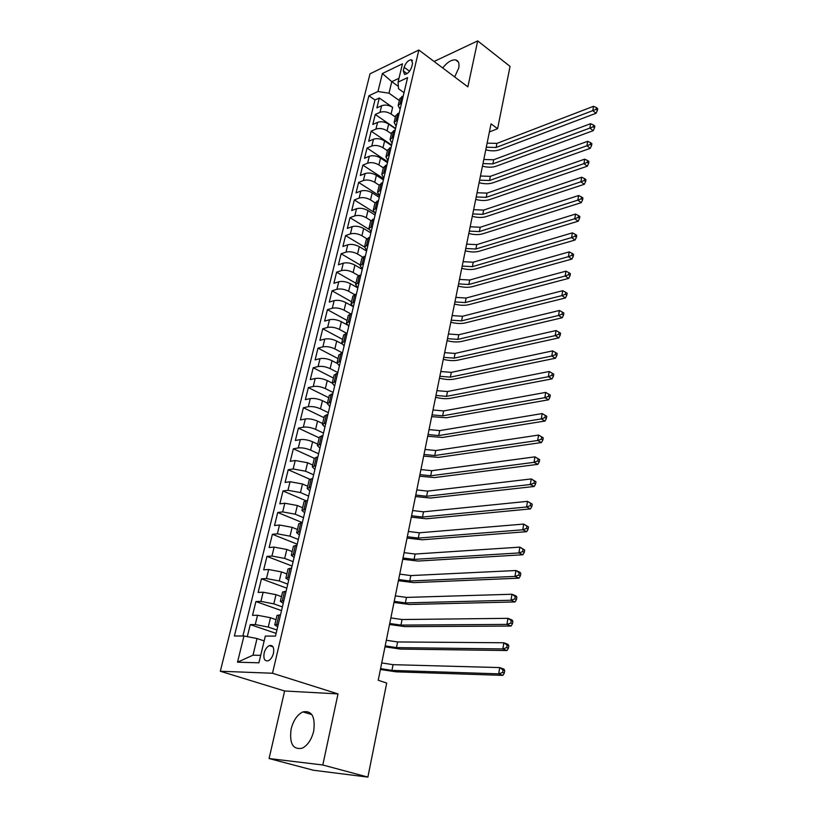 <?xml version="1.0" encoding="UTF-8"?>
<svg xmlns="http://www.w3.org/2000/svg" width="818" height="818" viewBox="0 0 818 818"><rect width="100%" height="100%" fill="white"/><g stroke="black" fill="none" stroke-linecap="round" stroke-linejoin="round"><path stroke-width="1.23" d="M313.713 731.036C315.451 716.68 311.832 710.3 302.875 711.905C297.302 714.635 293.386 720.331 291.136 729.002C289.235 743.531 292.926 749.942 302.179 748.225C307.701 745.372 311.546 739.636 313.713 731.036M454.675 76.953L458.694 68.15C459.573 63.446 458.55 60.696 455.606 59.898C451.546 59.53 447.252 62.219 442.691 67.955M273.478 653.265C274.327 647.478 272.946 644.932 269.337 645.617C266.913 646.823 265.185 649.308 264.142 653.091C263.273 658.909 264.664 661.465 268.324 660.76C270.738 659.533 272.455 657.038 273.478 653.265M269.081 758.531L322.803 764.983L338.008 693.909L284.613 690.985L269.081 758.531L313.427 770.249L367.885 777.1L386.699 683.061L378.223 680.249L491.035 123.855L497.6 128.692L510.064 66.401L477.692 40.9L434.061 61.473M284.613 690.985L220.308 671.241L370.012 73.814L418.847 50.031L272.496 673.245L220.308 671.241M379.296 97.996L392.66 107.383C388.836 105.072 385.155 104.51 381.628 105.706L376.883 107.864L379.296 97.996L374.981 99.99L242.895 635.995M395.411 117.056L391.065 114.029C387.231 111.729 383.54 111.166 380.012 112.342L375.257 114.479L395.564 128.477M375.257 114.479L372.814 124.469L377.568 122.363C381.106 121.197 384.808 121.77 388.662 124.06L395.493 128.774M391.505 145.604L384.624 140.952C380.738 138.671 377.016 138.099 373.468 139.224L368.693 141.269L371.167 131.156L391.648 145.031M387.476 162.649L380.534 158.038C376.607 155.778 372.875 155.195 369.307 156.279L364.531 158.273L367.037 148.038L387.681 161.77M383.397 179.899L376.392 175.328C372.435 173.099 368.673 172.506 365.104 173.549L360.309 175.481L362.844 165.124L383.673 178.723M379.266 197.353L372.2 192.843C368.212 190.625 364.429 190.021 360.84 191.034L356.045 192.905L358.611 182.424L379.613 195.87L377.548 192.24L381.076 189.694M375.084 215.032L367.957 210.563C363.938 208.375 360.124 207.762 356.536 208.733L351.72 210.543L354.317 199.929L373.703 212.087M370.851 232.925L363.662 228.519C359.603 226.351 355.779 225.727 352.169 226.658L347.343 228.396L349.981 217.649L368.949 229.316M366.566 251.044L359.306 246.688C355.216 244.541 351.372 243.917 347.752 244.807L342.916 246.474L345.574 235.594L364.542 247.005L368.08 244.633M362.231 269.388L354.91 265.083C350.779 262.967 346.904 262.333 343.274 263.181L338.427 264.776L341.126 253.764L360.257 265.032M357.834 287.956L350.441 283.723C346.28 281.627 342.384 280.983 338.744 281.791L333.887 283.314L336.617 272.159L355.922 283.273M352.088 306.055L345.922 302.599C341.73 300.533 337.803 299.879 334.153 300.635L329.286 302.087L332.057 290.799L351.525 301.75M346.842 324.715L341.351 321.719C337.118 319.674 333.171 319.01 329.511 319.715L324.623 321.096L327.435 309.664L347.088 320.462M341.842 343.816L336.709 341.075C332.445 339.071 328.468 338.396 324.797 339.051L319.91 340.36L322.752 328.775L342.578 339.409M336.985 363.274L332.016 360.697C327.711 358.713 323.713 358.028 320.032 358.642L315.124 359.859L318.008 348.131L338.028 358.591M337.66 373.253L334.122 375.033L332.21 383.069L327.261 380.575C322.916 378.622 318.887 377.926 315.196 378.478L310.288 379.624L313.202 367.742L333.407 378.028M327.435 403.162L322.435 400.708C318.049 398.785 314.01 398.08 310.298 398.591L305.38 399.644L308.335 387.599L328.734 397.712M322.599 423.519L317.548 421.117C313.13 419.225 309.051 418.509 305.339 418.959L300.411 419.931L303.396 407.732L323.989 417.661M317.701 444.154L312.599 441.792C308.13 439.931 304.04 439.205 300.308 439.603L295.37 440.493L298.406 428.121L319.194 437.855M312.732 465.064L307.588 462.743L295.216 460.524L290.267 461.321L293.335 448.785L314.327 458.325M307.691 486.25L302.496 483.99L290.053 481.73L285.093 482.436L288.202 469.736L309.695 479.195M302.588 507.722L297.343 505.514L284.817 503.223L279.848 503.837L283.008 490.964L305.789 500.677M297.415 529.502L292.118 527.344L279.511 525.013L274.531 525.524L277.731 512.477L302.323 522.61M292.179 551.577L286.821 549.471L274.132 547.109L269.142 547.518L272.384 534.287L297.22 544.175M286.862 573.95L281.453 571.915L268.672 569.512L263.682 569.809L266.965 556.393L292.057 566.025M281.464 596.649L276.003 594.666L263.151 592.222L258.14 592.416L261.474 578.817L286.811 588.173M276.003 619.655L270.482 617.733L257.537 615.259L252.527 615.34L255.901 601.547L281.504 610.627M404.133 67.26L403.264 70.91L404.583 74.448C407.701 73.937 410.074 71.422 411.71 66.902L412.579 63.221L411.29 59.734C408.162 60.225 405.779 62.741 404.133 67.26L409.542 71.227M398.376 86.422L391.771 81.677L388.99 93.18L377.947 91.514L368.908 95.747L234.388 635.975L243.948 635.995L237.506 662.191L258.917 662.805L265.329 636.067L275.482 636.097L407.589 77.628L398.08 82.086L398.53 88.763L404.02 92.7M377.947 91.514L382.384 73.508L402.456 63.824L398.08 82.086M276.913 630.024L268.253 627.058L270.482 617.733M282.384 606.915L273.805 603.858L276.003 594.666M287.772 584.134L279.286 580.974L281.453 571.915M293.089 561.659L284.684 558.408L286.821 549.471M298.325 539.491L290.012 536.158L292.118 527.344M303.498 517.63L295.267 514.215L297.343 505.514M308.601 496.066L300.451 492.559L302.496 483.99M313.631 474.798L305.564 471.209L307.588 462.743M318.601 453.806L310.605 450.135L312.599 441.792M323.499 433.09L315.584 429.348L317.548 421.117M328.335 412.65L320.492 408.836L322.435 400.708M333.11 392.476L325.339 388.591L327.261 380.575M337.814 372.568L330.124 368.611L332.016 360.697M342.466 352.916L334.838 348.897L336.709 341.075M346.566 333.253L339.501 329.429L341.351 321.719M350.523 313.775L344.102 310.216L345.922 302.599M354.501 294.572L348.642 291.249L350.441 283.723M358.54 275.656L353.131 272.517L354.91 265.083M362.63 257.036L357.558 254.02L359.306 246.688M366.75 238.682L361.924 235.758L363.662 228.519M370.891 220.604L366.249 217.721L367.957 210.563M375.053 202.782L370.513 199.909L372.2 192.843M379.215 185.216L374.726 182.312L376.392 175.328M383.335 167.864L378.887 164.929L380.534 158.038M387.415 150.727L382.998 147.761L384.624 140.952M391.433 133.794L387.057 130.788L388.662 124.06M268.253 627.058L255.267 624.563L250.257 624.604L247.302 636.649M255.901 601.547L260.911 601.404L273.805 603.858M261.474 578.817L266.474 578.561L279.286 580.974M266.965 556.393L271.954 556.035L284.684 558.408M272.384 534.287L277.374 533.817L290.012 536.158M277.731 512.477L282.701 511.904L295.267 514.215M283.008 490.964L287.967 490.299L300.451 492.559M288.202 469.736L293.161 468.97L305.564 471.209M293.335 448.785L298.284 447.937C302.016 447.558 306.116 448.295 310.605 450.135M298.406 428.121L303.335 427.18C307.057 426.751 311.137 427.477 315.584 429.348M303.396 407.732L308.325 406.699C312.036 406.219 316.085 406.924 320.492 408.836M308.335 387.599L313.243 386.495C316.944 385.953 320.973 386.648 325.339 388.591M313.202 367.742L318.1 366.546C321.791 365.953 325.799 366.648 330.124 368.611M318.008 348.131L322.895 346.852C326.576 346.219 330.554 346.893 334.838 348.897M322.752 328.775L327.629 327.425C331.3 326.73 335.257 327.404 339.501 329.429M327.435 309.664L332.302 308.233C335.963 307.496 339.889 308.161 344.102 310.216M332.057 290.799L336.914 289.296C340.564 288.509 344.47 289.163 348.642 291.249M336.617 272.159L341.474 270.594C345.104 269.766 348.989 270.41 353.131 272.517M341.126 253.764L345.973 252.128C349.593 251.259 353.448 251.883 357.558 254.02M345.574 235.594L350.411 233.887C354.02 232.977 357.855 233.6 361.924 235.758M349.981 217.649L354.797 215.88C358.396 214.919 362.21 215.533 366.249 217.721M354.317 199.929L359.122 198.089C362.711 197.097 366.505 197.7 370.513 199.909M358.611 182.424L363.407 180.522C366.985 179.49 370.759 180.083 374.726 182.312M362.844 165.124L367.63 163.171C371.198 162.097 374.951 162.68 378.887 164.929M367.037 148.038L371.812 146.023C375.36 144.909 379.092 145.492 382.998 147.761M371.167 131.156L375.932 129.08C379.48 127.935 383.182 128.508 387.057 130.788M401.679 102.598L398.161 105.471L400.084 109.346M403.274 95.859L399.757 98.763L398.161 105.471M399.276 112.772L395.759 115.604L394.143 122.403L397.66 119.592M395.227 129.888L391.699 132.659L390.063 139.541L393.591 136.79M391.127 147.22L387.599 149.929L385.943 156.892L389.47 154.213M386.975 164.766L383.448 167.404L381.771 174.459L385.298 171.841M382.773 182.526L379.245 185.103L377.548 192.24M378.519 200.522L374.981 203.017L373.264 210.257L376.801 207.782M374.204 218.733L370.677 221.167L368.938 228.488L372.466 226.085M369.848 237.189L366.311 239.541L364.542 246.964L366.73 250.359M365.421 255.87L361.883 258.161L360.104 265.666L363.642 263.416M360.942 274.807L357.405 277.005L355.625 284.511M357.855 287.885L355.595 284.613L359.133 282.445M356.413 293.979L352.875 296.106L351.065 303.713M353.325 307.006L351.034 303.815L354.572 301.719M351.812 313.406L348.274 315.451L346.443 323.161M348.744 326.382L346.423 323.253L349.961 321.249M347.159 333.1L343.621 335.043L341.76 342.865M344.102 346.004L341.74 342.957L345.278 341.045M342.435 353.039L338.897 354.91L337.016 362.834M339.398 365.891L336.996 362.926L340.533 361.096M334.634 386.045L332.19 383.151L335.728 381.413M332.814 393.744L329.276 395.421L327.333 403.571M329.797 406.464L327.323 403.652L330.85 402.016M327.895 414.501L324.368 416.086L322.404 424.358M324.91 427.149L322.384 424.43L325.912 422.886M322.916 435.554L319.388 437.037L317.394 445.421M319.94 448.131L317.374 445.493L320.912 444.051M317.875 456.884L314.337 458.274L312.323 466.771M314.91 469.389L312.302 466.843L315.83 465.503M312.752 478.52L309.224 479.798L307.179 488.428M309.817 490.943L307.159 488.489L310.687 487.252M307.568 500.452L304.04 501.628L301.944 510.442L305.472 509.307M302.302 522.692L298.785 523.755L296.678 532.63M299.408 534.941L296.658 532.692L300.175 531.68M296.965 545.248L293.457 546.199L291.31 555.207M294.091 557.416L291.3 555.258L294.817 554.359M291.556 568.121L288.048 568.95L285.871 578.091M288.703 580.197L285.86 578.152L289.368 577.365M286.065 591.332L282.558 592.038L280.359 601.312M283.233 603.306L280.349 601.363L283.846 600.709M280.502 614.87L276.995 615.453L274.756 624.87M277.691 626.741L274.746 624.911L278.253 624.379M399.337 100.522L388.99 93.18M322.803 764.983L367.885 777.1M338.008 693.909L272.496 673.245M418.847 50.031L467.855 86.861L477.692 40.9M489.399 131.943L497.6 128.692M398.99 78.272L391.771 81.677L382.384 73.508M264.163 640.903L257.026 638.531L252.997 655.177L260.707 655.341M374.981 99.99L368.908 95.747M250.257 624.604L276.116 633.388M396.096 126.228L394.143 122.403M392.057 143.303L390.063 139.541M387.957 160.604L385.943 156.892M383.816 178.109L381.771 174.459M375.38 213.784L373.264 210.257M371.086 231.954L368.938 228.488M362.313 268.999L360.104 265.666M304.644 512.794L301.944 510.442M243.948 635.995L257.026 638.531M237.506 662.191L252.997 655.177M487.129 143.15L496.945 143.385L593.52 106.299L592.794 110.624L596.097 109.315L597.406 110.369L597.692 108.641L596.394 107.587L596.097 109.315M486.301 147.22L496.127 147.465L592.794 110.624L596.077 113.252L499.389 149.827C495.422 151.197 490.882 151.187 485.78 149.796M596.077 113.252L597.406 110.369M596.394 107.587L593.52 106.299M483.816 159.49L493.673 159.766L590.616 123.692L589.88 128.078L593.203 126.77L594.522 127.812L594.819 126.054L593.5 125.011L593.203 126.77M482.978 163.61L492.855 163.886L589.88 128.078L593.183 130.686L496.137 166.228C492.16 167.557 487.6 167.526 482.467 166.146M593.183 130.686L594.522 127.812M593.5 125.011L590.616 123.692M480.463 176.023L490.371 176.34L587.672 141.32L586.925 145.757L590.269 144.438L591.598 145.471L591.895 143.702L590.565 142.659L590.269 144.438M479.614 180.185L489.542 180.512L586.925 145.757L590.259 148.334L492.855 182.833C488.857 184.122 484.276 184.07 479.113 182.68M590.259 148.334L591.598 145.471M590.565 142.659L587.672 141.32M477.068 192.751L487.037 193.109L584.686 159.162L583.94 163.651L587.304 162.332L588.643 163.365L588.94 161.565L587.6 160.532L587.304 162.332M476.219 196.964L486.189 197.332L583.94 163.651L587.293 166.207L489.532 199.623C485.524 200.87 480.923 200.799 475.718 199.408M587.293 166.207L588.643 163.365M587.6 160.532L584.686 159.162M473.632 209.674L483.653 210.083L581.67 177.23L580.913 181.78L584.287 180.461L585.647 181.473L585.944 179.653L584.594 178.641L584.287 180.461M472.773 213.938L482.804 214.357L580.913 181.78L584.297 184.306L486.168 216.617C482.15 217.823 477.518 217.721 472.283 216.33M584.297 184.306L585.647 181.473M584.594 178.641L581.67 177.23M470.166 226.801L480.227 227.251L578.612 195.533L577.835 200.144L581.24 198.825L582.61 199.827L582.917 197.976L581.547 196.974L581.24 198.825M469.287 231.116L479.368 231.576L577.835 200.144L581.261 202.639L482.763 233.815C478.724 234.971 474.082 234.858 468.816 233.457M581.261 202.639L582.61 199.827M581.547 196.974L578.612 195.533M466.649 244.132L476.771 244.633L575.514 214.071L574.727 218.743L578.152 217.424L579.533 218.406L579.839 216.535L578.469 215.553L578.152 217.424M465.769 248.498L475.892 249.009L574.727 218.743L578.183 221.208L479.317 251.218C475.268 252.333 470.595 252.189 465.299 250.799M578.183 221.208L579.533 218.406M578.469 215.553L575.514 214.071M463.09 261.678L473.264 262.22L572.375 232.854L571.588 237.588L575.023 236.259L576.414 237.24L576.731 235.339L575.34 234.367L575.023 236.259M462.201 266.095L472.385 266.648L571.588 237.588L575.064 240.011L475.831 268.825C471.771 269.889 467.068 269.725 461.741 268.335M575.064 240.011L576.414 237.24M575.34 234.367L572.375 232.854M459.491 279.429L469.716 280.022L569.195 251.883L568.398 256.678L571.864 255.349L573.265 256.31L573.582 254.398L572.181 253.427L571.864 255.349M458.591 283.897L468.826 284.5L568.398 256.678L571.905 259.071L472.303 286.658C468.223 287.67 463.509 287.486 458.141 286.085M571.905 259.071L573.265 256.31M572.181 253.427L569.195 251.883M455.851 297.394L466.127 298.038L565.974 271.157L565.156 276.024L568.653 274.695L570.064 275.635L570.381 273.693L568.97 272.742L568.653 274.695M454.931 301.924L465.217 302.578L565.156 276.024L568.704 278.386L468.734 304.705C464.644 305.666 459.9 305.451 454.501 304.061M568.704 278.386L570.064 275.635M568.97 272.742L565.974 271.157M452.16 315.584L462.487 316.28L562.712 290.697L561.884 295.615L565.391 294.286L566.823 295.226L567.15 293.253L565.719 292.312L565.391 294.286M451.229 320.175L461.577 320.871L561.884 295.615L565.453 297.946L465.115 322.967C461.015 323.877 456.239 323.642 450.81 322.251M565.453 297.946L566.823 295.226M565.719 292.312L562.712 290.697M448.428 334L458.816 334.746L559.4 310.492L558.561 315.482L562.099 314.153L563.541 315.073L563.868 313.079L562.426 312.149L562.099 314.153M447.487 338.642L457.886 339.398L558.561 315.482L562.17 317.773L461.454 341.454C457.344 342.323 452.548 342.057 447.078 340.656M562.17 317.773L563.541 315.073M562.426 312.149L559.4 310.492M444.644 352.65L455.084 353.437L556.046 330.554L555.197 335.615L558.755 334.276L560.207 335.186L560.545 333.161L559.093 332.251L558.755 334.276M443.693 357.343L454.143 358.151L555.197 335.615L558.837 337.875L457.753 360.176C453.622 360.983 448.806 360.697 443.295 359.306M558.837 337.875L560.207 335.186M559.093 332.251L556.046 330.554M440.82 371.525L451.311 372.364L552.651 350.891L551.792 356.014L555.371 354.685L556.833 355.574L557.181 353.519L555.708 352.63L555.371 354.685M439.859 376.28L450.36 377.139L551.792 356.014L555.463 358.233L454 379.133C449.849 379.889 445.012 379.572 439.471 378.172M555.463 358.233L556.833 355.574M555.708 352.63L552.651 350.891M436.945 390.636L447.497 391.536L549.205 371.505L548.336 376.699L551.935 375.36L553.418 376.239L553.766 374.163L552.283 373.284L551.935 375.36M435.974 395.452L446.536 396.362L548.336 376.699L552.038 378.877L450.207 398.335C446.045 399.031 441.168 398.683 435.595 397.282M552.038 378.877L553.418 376.239M552.283 373.284L549.205 371.505M433.019 409.992L443.632 410.943L545.708 392.395L550.299 395.084L548.806 394.225L548.459 396.331L549.952 397.19L550.299 395.084M432.037 414.869L442.65 415.841L544.829 397.671L545.708 392.395L548.806 394.225M548.459 396.331L544.829 397.671L548.571 399.808L446.352 417.773L431.669 416.638M548.571 399.808L549.952 397.19M429.051 429.593L439.706 430.605L542.17 413.581L546.792 416.29L545.279 415.452L544.931 417.589L546.434 418.427L546.792 416.29M428.049 434.532L438.724 435.565L541.281 418.928L542.17 413.581L545.279 415.452M544.931 417.589L541.281 418.928L545.054 421.025L442.456 437.456L427.702 436.239M545.054 421.025L546.434 418.427M425.023 449.44L435.738 450.524L538.581 435.064L543.234 437.804L541.71 436.976L541.352 439.143L542.876 439.972L543.234 437.804M424.01 454.45L434.747 455.534L537.671 440.483L538.581 435.064L541.71 436.976M541.352 439.143L537.671 440.483L541.485 442.538L438.509 457.395L423.673 456.086M541.485 442.538L542.876 439.972M420.943 469.552L431.72 470.687L534.941 456.853L539.624 459.614L538.08 458.806L537.723 461.004L539.256 461.812L539.624 459.614M419.92 474.624L430.708 475.769L534.021 462.344L534.941 456.853L538.08 458.806M537.723 461.004L534.021 462.344L537.876 464.348L434.511 477.589L419.603 476.188M537.876 464.348L539.256 461.812M416.812 489.921L427.65 491.117L531.25 478.939L535.964 481.73L534.41 480.933L534.042 483.172L535.596 483.959L535.964 481.73M415.769 495.054L426.628 496.27L530.32 484.512L531.25 478.939L534.41 480.933M534.042 483.172L530.32 484.512L534.205 486.475L430.462 498.05L415.472 496.546M534.205 486.475L535.596 483.959M412.63 510.555L423.53 511.823L527.508 501.342L532.252 504.164L530.688 503.387L530.309 505.657L531.874 506.424L532.252 504.164M411.577 515.759L422.487 517.037L526.557 506.996L527.508 501.342L530.688 503.387M530.309 505.657L526.557 506.996L530.483 508.908L426.362 518.776L411.29 517.18M530.483 508.908L531.874 506.424M408.386 531.465L419.348 532.794L523.704 524.072L528.489 526.915L526.904 526.168L526.526 528.459L528.111 529.205L528.489 526.915M407.323 536.731L418.295 538.08L522.753 529.798L523.704 524.072L526.904 526.168M526.526 528.459L522.753 529.798L526.71 531.669L422.211 539.778L407.047 538.08M526.71 531.669L528.111 529.205M404.092 552.651L415.115 554.042L519.859 547.13L524.665 550.003L523.07 549.267L522.682 551.598L524.277 552.324L524.665 550.003M403.008 557.988L414.051 559.4L518.888 552.937L519.859 547.13L523.07 549.267M522.682 551.598L518.888 552.937L522.886 554.757L417.998 561.056L402.753 559.256M522.886 554.757L524.277 552.324M399.746 574.113L410.82 575.586L515.943 570.514L519.982 572.293L520.79 573.418L519.174 572.702L518.786 575.074L520.401 575.78L520.79 573.418M398.642 579.522L409.746 581.015L514.962 576.414L515.943 570.514L519.174 572.702M518.786 575.074L514.962 576.414L519.001 578.173L413.724 582.62L398.407 580.708M519.001 578.173L520.401 575.78M395.329 595.872L406.474 597.406L511.976 594.246L516.056 595.964L516.864 597.181L515.228 596.496L514.829 598.888L516.465 599.574L516.864 597.181M394.225 601.353L405.38 602.907L510.984 600.238L511.976 594.246L515.228 596.496M514.829 598.888L510.984 600.238L515.064 601.946L409.399 604.471L394 602.457M515.064 601.946L516.465 599.574M390.861 617.917L402.067 619.533L507.958 618.326L512.068 619.993L512.866 621.291L511.219 620.627L510.821 623.06L512.467 623.725L512.866 621.291M389.736 623.48L400.953 625.105L506.945 624.41L507.958 618.326L511.219 620.627M510.821 623.06L506.945 624.41L511.066 626.056L405.022 626.619L389.532 624.492M511.066 626.056L512.467 623.725M386.331 640.269L397.599 641.946L503.868 642.774L508.029 644.38L508.816 645.76L507.16 645.126L506.741 647.59L508.407 648.234L508.816 645.76M385.186 645.903L396.474 647.6L502.845 648.94L503.868 642.774L507.16 645.126M506.741 647.59L502.845 648.94L507.007 650.535L400.575 649.073L385.002 646.833M507.007 650.535L508.407 648.234M381.74 662.917L393.069 664.676L499.726 667.58L503.929 669.124L504.706 670.607L503.029 669.983L502.61 672.488L504.297 673.112L504.706 670.607M380.575 668.633L391.924 670.412L498.683 673.838L499.726 667.58L503.029 669.983M502.61 672.488L498.683 673.838L502.886 675.371L396.065 671.823L380.411 669.472M502.886 675.371L504.297 673.112M391.065 114.029L392.66 107.383M380.012 112.342L381.628 105.706M255.267 624.563L257.537 615.259M260.911 601.404L263.151 592.222M266.474 578.561L268.672 569.512M271.954 556.035L274.132 547.109M277.374 533.817L279.511 525.013M282.701 511.904L284.817 503.223M287.967 490.299L290.053 481.73M293.161 468.97L295.216 460.524M298.284 447.937L300.308 439.603M303.335 427.18L305.339 418.959M308.325 406.699L310.298 398.591M313.243 386.495L315.196 378.478M318.1 366.546L320.032 358.642M322.895 346.852L324.797 339.051M327.629 327.425L329.511 319.715M332.302 308.233L334.153 300.635M336.914 289.296L338.744 281.791M341.474 270.594L343.274 263.181M345.973 252.128L347.752 244.807M350.411 233.887L352.169 226.658M354.797 215.88L356.536 208.733M359.122 198.089L360.84 191.034M363.407 180.522L365.104 173.549M367.63 163.171L369.307 156.279M371.812 146.023L373.468 139.224M375.932 129.08L377.568 122.363M400.217 103.262L401.812 96.524M396.198 120.236L397.814 113.416M392.119 137.414L393.755 130.522M387.998 154.817L389.654 147.833M383.826 172.424L385.503 165.359M379.593 190.267L381.29 183.099M375.319 208.324L377.037 201.075M370.983 226.617L372.722 219.275M366.587 245.144L368.356 237.701M362.139 263.907L363.928 256.371M357.64 282.905L359.439 275.277M353.069 302.159L354.9 294.429M348.448 321.668L350.309 313.836M343.764 341.433L345.646 333.499M339.02 361.464L340.922 353.417M334.204 381.761L336.137 373.611M329.327 402.333L331.29 394.071M324.388 423.182L326.372 414.808M319.378 444.317L321.392 435.83M314.296 465.739L316.341 457.129M309.153 487.456L311.218 478.734M303.928 509.491L306.024 500.636M298.631 531.823L300.758 522.845M293.263 554.471L295.421 545.371M287.824 577.447L290.012 568.213M282.292 600.749L284.511 591.394M276.689 624.39L278.948 614.891M407.016 73.651L403.264 70.91M496.945 143.385L496.127 147.465M493.673 159.766L492.855 163.886M490.371 176.34L489.542 180.512M487.037 193.109L486.189 197.332M483.653 210.083L482.804 214.357M480.227 227.251L479.368 231.576M476.771 244.633L475.892 249.009M473.264 262.22L472.385 266.648M469.716 280.022L468.826 284.5M466.127 298.038L465.217 302.578M462.487 316.28L461.577 320.871M458.816 334.746L457.886 339.398M455.084 353.437L454.143 358.151M451.311 372.364L450.36 377.139M447.497 391.536L446.536 396.362M443.632 410.943L442.65 415.841M439.706 430.605L438.724 435.565M435.738 450.524L434.747 455.534M431.72 470.687L430.708 475.769M427.65 491.117L426.628 496.27M423.53 511.823L422.487 517.037M419.348 532.794L418.295 538.08M415.115 554.042L414.051 559.4M410.82 575.586L409.746 581.015M406.474 597.406L405.38 602.907M402.067 619.533L400.953 625.105M397.599 641.946L396.474 647.6M393.069 664.676L391.924 670.412M311.852 714.584L302.875 711.905M458.346 61.994L455.606 59.898M273.028 646.833L269.337 645.617M412.507 60.634L411.29 59.734"/></g></svg>
